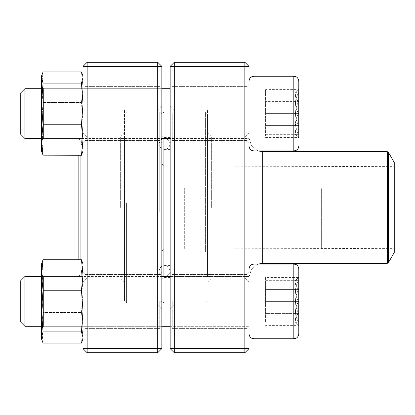<?xml version="1.0" encoding="UTF-8"?>
<svg xmlns="http://www.w3.org/2000/svg" width="415" height="415" viewBox="0 0 415 415"><rect width="100%" height="100%" fill="white"/><g stroke="black" fill="none" stroke-linecap="round" stroke-linejoin="round"><path stroke-width="0.31" stroke-dasharray="2.08 1.56" d="M174.3 352.75L244.85 352.75L244.85 348.6L174.3 348.6L174.3 66.4L244.85 66.4L244.85 348.6L249 348.6L249 66.4L244.85 62.25L174.3 62.25L170.15 66.4L170.15 348.6L174.3 348.6L174.3 352.75L170.15 348.6M249 207.5L249 282.2L249 207.5M249 113.596L249 145.966L249 113.596M249 301.404L249 269.034L249 301.404M170.15 207.5L170.15 105.825L170.15 207.5M170.15 113.596L170.15 142.646L170.15 113.596M170.15 301.404L170.15 272.354L170.15 301.404M246.925 113.596L246.925 140.571L246.925 113.596M172.225 113.596L172.225 140.571L172.225 113.596M246.925 301.404L246.925 274.429L246.925 301.404M172.225 301.404L172.225 328.379L172.225 301.404M174.3 207.5L174.3 305.025L174.3 207.5M207.5 207.5L207.5 109.975L207.5 207.5M244.85 207.5L244.85 136.95L244.85 207.5M211.65 207.5L211.65 136.95L211.65 207.5M174.3 62.25L174.3 66.4L170.15 66.4M249 66.4L244.85 66.4L244.85 62.25M249 348.6L244.85 352.75M298.8 81.226L298.593 134.346C294.411 127.472 294.411 120.558 298.593 113.596L298.593 134.346L298.593 113.596C294.411 106.722 294.411 99.808 298.593 92.846L298.593 113.596L298.593 92.846C294.422 92.846 294.422 92.846 298.593 92.846C294.422 92.846 294.422 92.846 298.593 92.846C294.411 99.719 294.411 106.634 298.593 113.596C294.411 120.469 294.411 127.384 298.593 134.346L298.593 125.574C294.411 129.542 294.411 133.537 298.593 137.557C294.411 133.589 294.411 129.594 298.593 125.574L298.593 137.557L265.6 137.557L265.6 89.635L265.6 137.557M24.9 113.596L24.9 138.496L24.9 113.596M20.75 113.596L20.75 134.346L20.75 113.596M298.593 134.346C294.422 134.346 294.422 134.346 298.593 134.346C294.422 134.346 294.422 134.346 298.593 134.346L265.6 134.346L265.6 113.596L265.6 134.346L298.593 134.346M265.6 113.596L265.6 92.846L265.6 113.596L298.593 113.596L265.6 113.596M298.593 92.846L265.6 92.846L298.593 92.846M249 81.226L249 145.966L249 81.226M24.9 138.496L24.9 88.696L20.75 92.846L20.75 134.346L24.9 138.496L249 138.496L249 88.696L249 138.496L170.15 138.496M41.5 138.496L161.85 138.496M298.593 101.618L298.593 125.574C294.422 117.59 294.422 109.607 298.593 101.618C294.411 97.65 294.411 93.655 298.593 89.635L298.593 101.618L298.593 89.635C294.411 93.603 294.411 97.598 298.593 101.618C294.422 109.607 294.422 117.59 298.593 125.574L298.593 101.618L265.6 101.618L298.593 101.618M295.381 92.846L298.8 89.635L265.6 89.635M298.593 125.574L265.6 125.574L298.593 125.574M295.381 280.654L298.593 277.443C294.411 281.412 294.411 285.406 298.593 289.426L298.593 277.443L298.593 289.426C294.411 285.458 294.411 281.463 298.593 277.443L298.593 322.154C294.422 322.154 294.422 322.154 298.593 322.154C294.422 322.154 294.422 322.154 298.593 322.154L298.593 325.365L298.593 322.154C294.411 315.281 294.411 308.366 298.593 301.404C294.411 308.278 294.411 315.193 298.593 322.154L298.593 301.404C294.411 294.531 294.411 287.616 298.593 280.654C294.411 287.528 294.411 294.443 298.593 301.404L298.8 277.443L298.8 325.365L298.8 269.034L298.8 301.404M24.9 326.304L24.9 276.504L24.9 326.304L24.9 276.504L20.75 280.654L20.75 322.154M298.593 280.654C294.422 280.654 294.422 280.654 298.593 280.654C294.422 280.654 294.422 280.654 298.593 280.654L265.6 280.654L265.6 301.404L265.6 280.654L298.593 280.654M265.6 301.404L265.6 322.154L265.6 301.404L298.593 301.404L265.6 301.404M298.593 322.154L265.6 322.154L298.593 322.154M298.8 333.774L298.8 269.034L298.095 266.482M253.98 338.754L253.98 264.054L253.98 338.754L253.98 264.054L293.82 264.054L295.532 264.355M249 333.774L249 269.034L249 333.774M170.15 276.504L249 276.504L249 326.304L249 276.504L41.5 276.504L161.85 276.504M296.813 265.055L297.508 265.688M298.593 313.382L298.593 289.426C294.422 297.41 294.422 305.393 298.593 313.382C294.411 317.351 294.411 321.345 298.593 325.365L298.593 313.382L298.593 325.365C294.411 321.397 294.411 317.402 298.593 313.382C294.422 305.393 294.422 297.41 298.593 289.426L298.593 313.382L265.6 313.382L265.6 289.426L265.6 313.382L298.593 313.382M295.381 322.154L298.8 325.365L265.6 325.365M265.6 277.443L265.6 289.426L265.6 277.443L298.8 277.443M298.593 289.426L265.6 289.426L298.593 289.426M170.005 175.125L170.005 277.562L170.005 175.125M170.005 180.65L170.005 265.6L170.005 180.65M161.85 174.549L161.85 278.807L161.85 174.549M161.85 164.35L161.85 300.875L161.85 164.35M205.425 251.609L205.425 112.05L205.425 251.609M163.925 276.504L163.925 138.496M207.5 250.65L207.5 114.125L207.5 250.65M207.5 175.379L207.5 277.013L207.5 175.379M249 175.379L249 277.013L249 175.379M394.25 162.472L394.25 252.528M394.25 188.037L394.25 249.623L394.25 188.037M393.005 188.612L393.005 248.378L393.005 188.612M163.925 188.322L163.925 249L163.925 188.322M161.85 187.362L161.85 251.075L161.85 187.362M161.85 181.225L161.85 264.355L161.85 181.225M161.85 212.091L161.85 114.125L161.85 212.091M126.575 202.811L126.575 302.95L126.575 202.811M159.775 212.19L159.775 112.05L159.775 212.19M124.5 202.909L124.5 300.875L124.5 202.909M124.5 210.919L124.5 137.988L124.5 210.919M80.925 259.743L80.925 155.257M78.85 259.743L78.85 155.257M87.15 352.75L157.7 352.75L161.85 348.6L161.85 66.4L157.7 66.4L157.7 348.6L87.15 348.6L87.15 66.4L157.7 66.4L157.7 62.25L87.15 62.25L87.15 66.4L83 66.4L83 348.6L87.15 348.6L87.15 352.75L83 348.6M83 207.5L83 282.2L83 207.5M83 113.596L83 142.646L83 113.596M83 301.404L83 330.454L83 301.404M161.85 207.5L161.85 105.825L161.85 207.5M161.85 113.596L161.85 142.646L161.85 113.596M161.85 301.404L161.85 272.354L161.85 301.404M85.075 113.596L85.075 140.571L85.075 113.596M159.775 113.596L159.775 140.571L159.775 113.596M85.075 301.404L85.075 274.429L85.075 301.404M159.775 301.404L159.775 328.379L159.775 301.404M157.7 207.5L157.7 305.025L157.7 207.5M124.5 207.5L124.5 109.975L124.5 207.5M87.15 207.5L87.15 136.95L87.15 207.5M120.35 207.5L120.35 136.95L120.35 207.5M157.7 352.75L157.7 348.6L161.85 348.6M161.85 66.4L157.7 62.25M87.15 62.25L83 66.4M41.5 264.054L41.5 308.387M41.5 265.247L41.858 262.737L41.5 265.325L41.5 338.754L41.5 327.814L43.046 343.06L41.5 327.814L41.5 291.735L43.046 312.568L41.5 327.814L43.046 312.568L41.5 291.735L41.5 265.325L43.046 270.907L41.5 291.735L43.046 270.907L41.858 267.914M83 264.054L83 338.754L83 264.054L81.454 259.743L83 274.995L81.454 290.241L83 311.068L81.454 331.901L83 337.483L82.642 340.072L81.454 343.06L83 327.814L81.454 312.568L83 291.735L81.454 270.907L83 265.325L83 338.754L83 264.054L83 265.325L82.642 262.737L83 265.325L81.454 270.907L83 291.735L81.454 312.568L43.046 312.568L81.454 312.568L83 327.814L81.454 343.06L43.046 343.06L41.858 340.072L41.5 337.483L41.5 338.754M81.454 270.907L43.046 270.907L81.454 270.907M83 308.387L83 274.429L83 308.387M80.925 307.847L80.925 276.504L80.925 307.847M43.575 307.847L43.575 276.504L43.575 307.847M41.5 327.461L41.5 274.429L41.5 327.461M81.454 290.241L43.046 290.241L41.5 311.068L41.5 337.483L43.046 331.901L81.454 331.901M81.454 259.743L43.046 259.743L41.5 274.995L43.046 290.241M41.5 311.068L43.046 331.901M83 327.461L83 274.429L83 327.461M80.925 325.453L80.925 276.504L80.925 325.453M43.575 325.453L43.575 276.504L43.575 325.453M41.5 106.614L41.5 140.571L41.5 106.614M41.5 76.246L41.5 150.946L41.5 149.675L43.046 144.093L41.5 123.265L43.046 102.432L41.5 87.186L43.046 71.94L41.858 74.928L41.5 77.517L43.046 83.099L41.5 103.932L43.046 124.759L41.5 140.005L43.046 155.257L81.454 155.257L82.642 152.263L83 149.675L81.454 144.093L43.046 144.093L41.5 149.675L41.5 150.946M81.454 83.099L83 103.932L83 77.517L82.642 74.928L81.454 71.94L83 87.186L81.454 102.432L43.046 102.432L41.5 123.265L43.046 144.093L81.454 144.093L83 123.265L81.454 102.432L83 87.186L81.454 71.94L43.046 71.94L41.5 87.186L43.046 102.432L81.454 102.432L83 123.265L83 76.246L83 77.517L81.454 83.099L43.046 83.099M42.989 155.132L41.858 152.263L41.5 149.675M81.454 124.759L83 140.005L83 150.946L83 76.246L83 103.932L81.454 124.759L43.046 124.759M83 150.946L82.647 152.263L83 149.675L83 123.265L81.454 144.093L83 149.675L83 150.946L83 103.932L83 140.005L81.454 155.257M83 106.614L83 140.571L83 106.614M80.925 107.153L80.925 138.496L80.925 107.153M43.575 107.153L43.575 138.496L43.575 107.153M41.5 87.539L41.5 140.571L41.5 87.539M83 87.539L83 140.571L83 87.539M80.925 89.547L80.925 138.496L80.925 89.547M43.575 89.547L43.575 138.496L43.575 89.547M253.98 113.596L253.98 150.946L253.98 113.596M293.82 113.596L293.82 150.946L293.82 113.596M293.82 76.246L293.82 150.946L253.98 150.946L253.98 76.246L293.82 76.246M293.82 301.404L293.82 338.754L293.82 301.404M293.82 264.054L293.82 338.754M163.095 175.125L163.095 277.562L163.095 175.125M262.695 151.683L262.695 263.318M387.304 151.683L387.304 263.318M388.378 262.695L388.378 152.305M321.625 188.612L321.625 248.378L321.625 188.612M184.675 188.322L184.675 249L184.675 188.322M163.095 180.65L163.095 265.6L163.095 180.65M246.925 86.621L172.225 86.621L170.15 84.546L172.225 86.621L246.925 86.621L249 84.546L246.925 86.621M246.925 140.571L172.225 140.571L170.15 142.646L172.225 140.571L246.925 140.571L249 142.646L246.925 140.571M246.925 274.429L172.225 274.429L170.15 272.354L172.225 274.429L246.925 274.429L249 272.354L246.925 274.429M246.925 328.379L172.225 328.379L170.15 330.454L172.225 328.379L246.925 328.379L249 330.454L246.925 328.379M207.5 109.975L174.3 109.975L170.15 105.825M207.5 305.025L174.3 305.025L170.15 309.175M249 132.8L244.85 136.95L211.65 136.95L207.5 132.8M249 282.2L244.85 278.05L211.65 278.05L207.5 282.2M24.9 88.696L170.15 88.696M253.98 150.946L251.791 150.438C251.791 150.474 249.394 149.597 249 145.966M250.245 77.932L249.648 78.767M249.306 79.504L249.062 80.437M297.524 149.296L298.1 148.513M298.484 147.719L298.733 146.796M295.381 134.346L298.8 137.557M41.5 88.696L161.85 88.696M41.5 326.304L161.85 326.304L41.5 326.304M170.15 326.304L249 326.304L170.15 326.304M253.98 264.054L251.791 264.562C251.791 264.526 249.394 265.403 249 269.034M170.005 137.438L163.095 137.438L161.85 136.193M170.005 277.562L163.095 277.562L161.85 278.807M207.5 114.125L205.425 112.05L163.925 112.05L161.85 114.125L159.775 112.05L126.575 112.05L124.5 114.125M207.5 300.875L205.425 302.95L163.925 302.95L161.85 300.875L159.775 302.95L126.575 302.95L124.5 300.875M258.265 150.946L251.557 145.956L249 137.988L207.5 137.988M258.265 264.054L251.552 269.045L249 277.013L207.5 277.013M161.85 251.075L163.925 249L393.005 248.378L394.25 249.623M161.85 163.925L163.925 166L393.005 166.623L394.25 165.378M170.005 149.4L163.095 149.4L161.85 150.645M170.005 265.6L163.095 265.6L161.85 264.355M159.132 270.793L159.132 271.037C159.651 267.146 161.886 265.382 165.85 265.75C167.847 265.885 169.232 267.649 170.005 271.037L170.005 143.964C169.46 147.89 167.209 149.649 163.245 149.234C160.672 148.414 159.303 146.661 159.132 143.964L159.132 271.037C159.453 274.341 161.264 276.151 164.568 276.473C167.748 276.271 169.559 274.46 170.005 271.037L170.005 143.964C169.559 140.54 167.748 138.729 164.568 138.527C161.388 138.729 159.578 140.54 159.132 143.964L159.132 270.793M78.85 274.938L80.925 277.013L124.5 277.013M78.85 140.062L80.925 137.988L124.5 137.988M85.075 140.571L159.775 140.571L161.85 142.646L159.775 140.571L85.075 140.571L83 142.646L85.075 140.571M85.075 86.621L159.775 86.621L161.85 84.546L159.775 86.621L85.075 86.621L83 84.546L85.075 86.621M85.075 328.379L159.775 328.379L161.85 330.454L159.775 328.379L85.075 328.379L83 330.454L85.075 328.379M85.075 274.429L159.775 274.429L161.85 272.354L159.775 274.429L85.075 274.429L83 272.354L85.075 274.429M124.5 305.025L157.7 305.025L161.85 309.175M124.5 109.975L157.7 109.975L161.85 105.825M83 282.2L87.15 278.05L120.35 278.05L124.5 282.2M83 132.8L87.15 136.95L120.35 136.95L124.5 132.8M43.575 326.304L80.925 326.304L83 328.379L80.925 326.304L43.575 326.304L41.5 328.379L43.575 326.304M43.575 276.504L80.925 276.504L83 274.429L80.925 276.504L43.575 276.504L41.5 274.429L43.575 276.504M83 338.754L82.647 340.072M43.575 138.496L80.925 138.496L83 140.571L80.925 138.496L43.575 138.496L41.5 140.571L43.575 138.496M43.575 88.696L80.925 88.696L83 86.621L80.925 88.696L43.575 88.696L41.5 86.621L43.575 88.696"/><path stroke-width="0.62" d="M244.85 352.75L174.3 352.75L170.15 348.6L170.15 66.4L174.3 66.4L174.3 348.6L244.85 348.6L244.85 66.4L174.3 66.4L174.3 62.25L244.85 62.25L244.85 66.4L249 66.4L249 348.6L244.85 348.6L244.85 352.75L249 348.6M174.3 352.75L174.3 348.6L170.15 348.6M170.15 66.4L174.3 62.25M244.85 62.25L249 66.4M298.8 137.557L298.8 81.226C298.406 77.595 296.009 76.718 296.009 76.754L293.82 76.246L296.009 76.754C296.009 76.718 298.406 77.595 298.8 81.226M249.062 80.437L249 81.226C249.296 78.202 250.956 76.542 253.98 76.246L253.98 150.946L293.82 150.946C296.844 150.65 298.504 148.99 298.8 145.966L298.733 146.796M24.9 138.496L20.75 134.346L20.75 92.846L24.9 88.696L24.9 138.496L41.5 138.496M161.85 138.496L170.15 138.496M298.8 301.404L298.8 277.443M298.8 269.034L298.8 333.774C298.406 337.405 296.009 338.282 296.009 338.246L293.82 338.754L293.82 264.054L295.942 264.526C295.921 264.485 298.385 265.33 298.8 269.034M24.9 301.404L24.9 326.304L41.5 326.304L24.9 326.304L20.75 322.154L20.75 280.654L24.9 276.504L24.9 301.404M24.9 276.504L41.5 276.504L24.9 276.504M293.82 264.054L253.98 264.054L253.98 338.754C250.956 338.458 249.296 336.798 249 333.774C249.394 337.405 251.791 338.282 251.791 338.246L253.98 338.754L293.82 338.754L296.009 338.246C296.009 338.282 298.406 337.405 298.8 333.774M295.532 264.355L296.813 265.055M297.508 265.688L298.095 266.482M163.925 138.496L163.925 276.504M388.378 262.695L394.25 252.528L394.25 162.472L388.378 152.305L388.378 262.695L387.304 263.318L387.304 151.683L262.695 151.683L258.265 150.946M80.925 155.257L80.925 259.743M78.85 155.257L78.85 259.743M157.7 352.75L87.15 352.75L87.15 348.6L157.7 348.6L157.7 66.4L87.15 66.4L87.15 348.6L83 348.6L83 66.4L87.15 62.25L157.7 62.25L161.85 66.4L161.85 348.6L157.7 348.6L157.7 352.75L161.85 348.6M157.7 62.25L157.7 66.4L161.85 66.4M83 66.4L87.15 66.4L87.15 62.25M83 348.6L87.15 352.75M41.5 308.387L41.5 264.054L43.046 259.743L41.5 264.054M83 338.754L81.454 343.06L43.046 343.06L41.5 338.754L41.5 311.068L43.046 290.241L41.5 274.995L43.046 259.743L81.454 259.743L83 264.054M82.642 340.072L83 337.483L81.454 331.901L83 311.068L81.454 290.241L43.046 290.241M81.454 290.241L83 274.995L81.454 259.743M81.454 331.901L43.046 331.901L41.5 311.068M41.5 338.754L41.853 340.072L41.5 337.483L43.046 331.901M41.858 267.914L41.5 265.247M83 150.946L81.454 155.257L42.989 155.132M41.5 150.946L43.046 155.257L41.5 140.005L41.5 150.946L41.853 152.263L41.5 149.675M81.454 155.257L83 140.005L81.454 124.759L43.046 124.759L41.5 140.005L41.5 76.246L43.046 71.94L81.454 71.94L82.642 74.928L83 77.517L81.454 83.099L43.046 83.099L41.5 77.517L41.858 74.928L41.5 76.246M43.046 124.759L41.5 103.932L43.046 83.099M81.454 124.759L83 103.932L81.454 83.099M297.524 149.296L295.942 150.474L293.82 150.946L293.82 76.246L253.98 76.246L251.791 76.754L250.245 77.932M387.304 263.318L262.695 263.318L262.695 151.683M249.648 78.767L249.306 79.504M298.1 148.513L298.484 147.719M24.9 88.696L41.5 88.696M161.85 88.696L170.15 88.696M253.98 150.946L251.791 150.438C251.791 150.474 249.394 149.597 249 145.966M161.85 326.304L170.15 326.304L161.85 326.304M161.85 276.504L170.15 276.504M253.98 264.054L251.791 264.562C251.791 264.526 249.394 265.403 249 269.034M20.75 322.154L24.9 326.304M253.98 338.754L293.82 338.754M262.695 263.318L258.265 264.054M387.304 151.683L388.378 152.305M83 76.246L82.647 74.928L83 76.246"/></g></svg>

